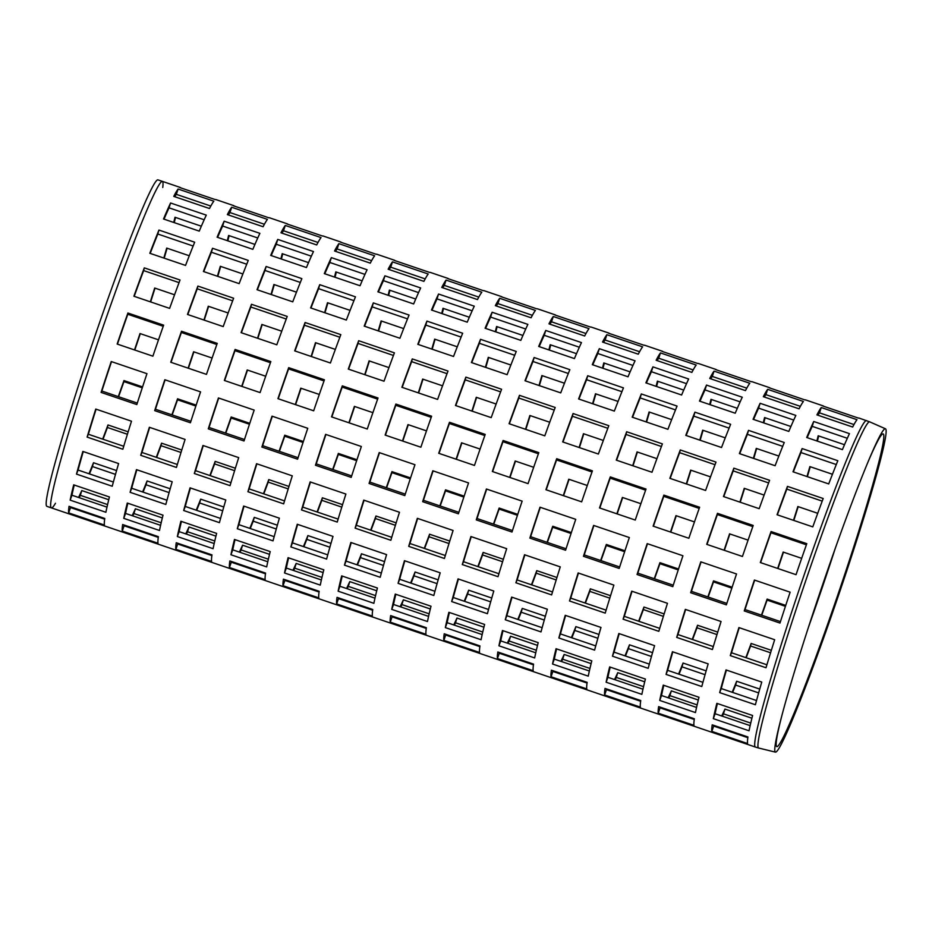 <?xml version="1.0" encoding="UTF-8"?>
<svg xmlns="http://www.w3.org/2000/svg" width="932" height="932" viewBox="0 0 932 932"><rect width="100%" height="100%" fill="white"/><g stroke="black" fill="none" stroke-linecap="round" stroke-linejoin="round"><path stroke-width="1.4" d="M55.466 503.28A172.432 9.32 -71.2 0 1 51.4 507.882A172.432 9.32 -71.2 0 1 51.062 507.602A172.432 9.32 -71.2 0 1 99.246 338.06A172.432 9.32 -71.2 0 1 162.331 181.356A172.432 9.32 -71.2 0 1 162.75 187.495M46.6 506.088A172.432 9.32 -71.2 0 1 94.784 336.545A172.432 9.32 -71.2 0 1 157.869 179.841L162.331 181.356A172.432 9.32 -71.2 0 0 100.47 334.506A172.432 9.32 -71.2 0 0 51.4 507.882L46.938 506.367A172.432 9.32 -71.2 0 1 46.6 506.088M118.329 340.576A172.432 9.32 -71.2 0 1 127.905 313.024L163.636 325.163A172.432 9.32 108.8 0 0 154.06 352.715A172.432 9.32 108.8 0 0 152.883 356.175L117.152 344.036A172.432 9.32 -71.2 0 1 118.329 340.576M171.931 358.785A172.432 9.32 -71.2 0 1 181.507 331.233L217.238 343.372A172.432 9.32 108.8 0 0 207.661 370.924A172.432 9.32 108.8 0 0 206.473 374.384L170.742 362.245A172.432 9.32 -71.2 0 1 171.931 358.785M225.521 376.994A172.432 9.32 -71.2 0 1 235.097 349.442L270.828 361.581A172.432 9.32 108.8 0 0 261.251 389.133A172.432 9.32 108.8 0 0 260.075 392.593L224.344 380.454A172.432 9.32 -71.2 0 1 225.521 376.994M279.122 395.203A172.432 9.32 -71.2 0 1 288.699 367.651L324.429 379.79A172.432 9.32 108.8 0 0 314.853 407.342A172.432 9.32 108.8 0 0 313.676 410.802L277.934 398.663A172.432 9.32 -71.2 0 1 279.122 395.203M332.712 413.412A172.432 9.32 -71.2 0 1 342.3 385.86L378.031 397.999A172.432 9.32 108.8 0 0 368.455 425.551A172.432 9.32 108.8 0 0 367.266 429.011L331.536 416.872A172.432 9.32 -71.2 0 1 332.712 413.412M386.314 431.621A172.432 9.32 -71.2 0 1 395.89 404.069L431.621 416.208A172.432 9.32 108.8 0 0 422.045 443.76A172.432 9.32 108.8 0 0 420.868 447.22L385.137 435.081A172.432 9.32 -71.2 0 1 386.314 431.621M439.916 449.83A172.432 9.32 -71.2 0 1 449.492 422.278L485.223 434.417A172.432 9.32 108.8 0 0 475.646 461.969A172.432 9.32 108.8 0 0 474.458 465.429L438.727 453.29A172.432 9.32 -71.2 0 1 439.916 449.83M493.506 468.039A172.432 9.32 -71.2 0 1 503.082 440.487L538.812 452.626A172.432 9.32 108.8 0 0 529.236 480.178A172.432 9.32 108.8 0 0 528.06 483.638L492.329 471.499A172.432 9.32 -71.2 0 1 493.506 468.039M547.107 486.248A172.432 9.32 -71.2 0 1 556.684 458.695L592.414 470.835A172.432 9.32 108.8 0 0 582.838 498.387A172.432 9.32 108.8 0 0 581.661 501.847L545.919 489.708A172.432 9.32 -71.2 0 1 547.107 486.248M600.697 504.457A172.432 9.32 -71.2 0 1 610.274 476.904L646.016 489.044A172.432 9.32 108.8 0 0 636.428 516.596A172.432 9.32 108.8 0 0 635.251 520.056L599.521 507.917A172.432 9.32 -71.2 0 1 600.697 504.457M654.299 522.666A172.432 9.32 -71.2 0 1 663.875 495.113L699.606 507.253A172.432 9.32 108.8 0 0 690.029 534.805A172.432 9.32 108.8 0 0 688.853 538.265L653.122 526.126A172.432 9.32 -71.2 0 1 654.299 522.666M707.901 540.875A172.432 9.32 -71.2 0 1 717.477 513.322L753.207 525.462A172.432 9.32 108.8 0 0 743.631 553.014A172.432 9.32 108.8 0 0 742.443 556.474L706.712 544.335A172.432 9.32 -71.2 0 1 707.901 540.875M761.491 559.083A172.432 9.32 -71.2 0 1 771.067 531.531L806.797 543.671A172.432 9.32 108.8 0 0 797.221 571.223A172.432 9.32 108.8 0 0 796.044 574.683L760.314 562.544A172.432 9.32 -71.2 0 1 761.491 559.083M775.529 752.159A170.777 9.238 108.8 0 0 839.173 593.416A170.777 9.238 108.8 0 0 885.4 428.767A170.777 9.238 108.8 0 0 868.158 461.62A170.777 9.238 108.8 0 0 824.086 580.426A170.777 9.238 108.8 0 0 781.866 715.601A170.777 9.238 108.8 0 0 775.529 752.159L758.776 748.058A172.28 9.32 -71.2 0 1 807.753 574.811A172.28 9.32 -71.2 0 1 869.614 421.812L859.094 418.084A172.432 9.32 108.8 0 0 858.558 418.142L822.828 406.002A172.432 9.32 -71.2 0 1 823.364 405.944L805.493 399.875A172.432 9.32 108.8 0 0 804.957 399.933L769.226 387.794A172.432 9.32 -71.2 0 1 769.762 387.735L751.903 381.666A172.432 9.32 108.8 0 0 751.355 381.724L715.625 369.585A172.432 9.32 -71.2 0 1 716.172 369.526L698.301 363.457A172.432 9.32 108.8 0 0 697.765 363.515L662.035 351.376A172.432 9.32 -71.2 0 1 662.57 351.317L644.699 345.248A172.432 9.32 108.8 0 0 644.163 345.306L608.433 333.167A172.432 9.32 -71.2 0 1 608.969 333.108L591.109 327.039A172.432 9.32 108.8 0 0 590.573 327.097L554.843 314.958A172.432 9.32 -71.2 0 1 555.379 314.9L537.508 308.83A172.432 9.32 108.8 0 0 536.972 308.888L501.241 296.749A172.432 9.32 -71.2 0 1 501.777 296.691L483.918 290.621A172.432 9.32 108.8 0 0 483.382 290.679L447.64 278.54A172.432 9.32 -71.2 0 1 448.187 278.482L430.316 272.412A172.432 9.32 108.8 0 0 429.78 272.47L394.05 260.331A172.432 9.32 -71.2 0 1 394.586 260.273L376.726 254.203A172.432 9.32 108.8 0 0 376.178 254.261L340.448 242.122A172.432 9.32 -71.2 0 1 340.984 242.064L323.124 235.994A172.432 9.32 108.8 0 0 322.589 236.052L286.858 223.913A172.432 9.32 -71.2 0 1 287.394 223.855L269.523 217.785A172.432 9.32 108.8 0 0 268.987 217.843L233.256 205.704A172.432 9.32 -71.2 0 1 233.792 205.646L215.933 199.576A172.432 9.32 108.8 0 0 215.397 199.634L179.655 187.495A172.432 9.32 -71.2 0 1 180.202 187.425A172.432 9.32 -71.2 0 1 180.587 187.81M175.542 217.447A172.432 9.32 -71.2 0 1 174.214 222.62M282.734 253.865A172.432 9.32 -71.2 0 1 281.406 259.038M389.937 290.283A172.432 9.32 -71.2 0 1 388.597 295.456M497.129 326.701A172.432 9.32 -71.2 0 1 495.789 331.874M604.32 363.119A172.432 9.32 -71.2 0 1 602.981 368.291M711.512 399.537A172.432 9.32 -71.2 0 1 710.184 404.709M818.704 435.955A172.432 9.32 -71.2 0 1 817.376 441.127M220.698 266.435A172.432 9.32 -71.2 0 1 217.773 276.373M327.889 302.853A172.432 9.32 -71.2 0 1 324.965 312.791M435.081 339.271A172.432 9.32 -71.2 0 1 432.168 349.209M542.273 375.689A172.432 9.32 -71.2 0 1 539.36 385.627M649.476 412.107A172.432 9.32 -71.2 0 1 646.552 422.045M756.668 448.525A172.432 9.32 -71.2 0 1 753.743 458.462M155.003 288.139A172.432 9.32 -71.2 0 1 150.646 301.933M262.207 324.557A172.432 9.32 -71.2 0 1 257.838 338.351M369.398 360.975A172.432 9.32 -71.2 0 1 365.029 374.769M476.59 397.393A172.432 9.32 -71.2 0 1 472.221 411.187M583.782 433.811A172.432 9.32 -71.2 0 1 579.413 447.605M690.973 470.229A172.432 9.32 -71.2 0 1 686.616 484.023M798.176 506.659A172.432 9.32 -71.2 0 1 793.808 520.44M193.891 351.853A172.432 9.32 -71.2 0 1 188.404 368.233M301.083 388.271A172.432 9.32 -71.2 0 1 295.595 404.651M408.286 424.689A172.432 9.32 -71.2 0 1 402.787 441.069M515.478 461.107A172.432 9.32 -71.2 0 1 509.979 477.499M622.669 497.525A172.432 9.32 -71.2 0 1 617.17 513.916M729.861 533.943A172.432 9.32 -71.2 0 1 724.374 550.334M142.27 387.828L123.933 381.596A172.432 9.32 -71.2 0 1 118.585 396.729M249.461 424.246L231.124 418.014A172.432 9.32 -71.2 0 1 225.789 433.147M356.653 460.664L338.328 454.432A172.432 9.32 -71.2 0 1 332.98 469.565M463.845 497.082L445.519 490.849A172.432 9.32 -71.2 0 1 440.172 505.983M571.048 533.5L552.711 527.267A172.432 9.32 -71.2 0 1 547.364 542.401M678.24 569.918L659.903 563.685A172.432 9.32 -71.2 0 1 654.555 578.819M785.431 606.336L767.094 600.103A172.432 9.32 -71.2 0 1 761.747 615.237M181.006 452.486L161.015 445.694A172.432 9.32 -71.2 0 1 156.623 457.449M288.209 488.904L268.206 482.112A172.432 9.32 -71.2 0 1 263.814 493.867M395.401 525.322L375.398 518.53A172.432 9.32 -71.2 0 1 371.006 530.285M502.593 561.74L482.59 554.948A172.432 9.32 -71.2 0 1 478.198 566.703M609.784 598.158L589.793 591.366A172.432 9.32 -71.2 0 1 585.389 603.121M716.976 634.576L696.985 627.784A172.432 9.32 -71.2 0 1 692.581 639.538M115.498 474.388L92.443 466.548A172.432 9.32 -71.2 0 1 89.472 473.91M222.69 510.806L199.634 502.965A172.432 9.32 -71.2 0 1 196.664 510.328M329.881 547.224L306.826 539.383A172.432 9.32 -71.2 0 1 303.855 546.746M437.073 583.642L414.018 575.801A172.432 9.32 -71.2 0 1 411.047 583.164M544.276 620.06L521.209 612.219A172.432 9.32 -71.2 0 1 518.239 619.582M651.468 656.477L628.401 648.637A172.432 9.32 -71.2 0 1 625.442 656M758.66 692.895L735.604 685.055A172.432 9.32 -71.2 0 1 732.634 692.418M161.166 522.782L133.928 513.532A172.432 9.32 -71.2 0 1 132.833 515.909M268.369 559.2L241.12 549.95A172.432 9.32 -71.2 0 1 240.025 552.327M375.561 595.618L348.312 586.368A172.432 9.32 -71.2 0 1 347.217 588.744M482.753 632.036L455.503 622.786A172.432 9.32 -71.2 0 1 454.42 625.162M589.944 668.454L562.695 659.204A172.432 9.32 -71.2 0 1 561.612 661.58M697.136 704.883L669.898 695.622A172.432 9.32 -71.2 0 1 668.803 697.998M122.651 524.53L158.382 536.669A172.432 9.32 108.8 0 0 157.997 543.24L122.267 531.1A172.432 9.32 -71.2 0 1 122.651 524.53M229.843 560.947L265.573 573.087A172.432 9.32 108.8 0 0 265.189 579.657L229.458 567.518A172.432 9.32 -71.2 0 1 229.843 560.947M337.035 597.365L372.765 609.505A172.432 9.32 108.8 0 0 372.381 616.075L336.65 603.936A172.432 9.32 -71.2 0 1 337.035 597.365M444.226 633.783L479.957 645.923A172.432 9.32 108.8 0 0 479.584 652.493L443.853 640.354A172.432 9.32 -71.2 0 1 444.226 633.783M551.418 670.201L587.148 682.341A172.432 9.32 108.8 0 0 586.776 688.911L551.045 676.772A172.432 9.32 -71.2 0 1 551.418 670.201M658.621 706.619L694.352 718.758A172.432 9.32 108.8 0 0 693.967 725.329L658.237 713.19A172.432 9.32 -71.2 0 1 658.621 706.619M73.698 484.838L109.428 496.977A172.432 9.32 108.8 0 0 105.887 512.274L70.156 500.135A172.432 9.32 -71.2 0 1 73.698 484.838M180.89 521.256L216.62 533.395A172.432 9.32 108.8 0 0 213.079 548.692L177.348 536.552A172.432 9.32 -71.2 0 1 180.89 521.256M288.081 557.674L323.812 569.813A172.432 9.32 108.8 0 0 320.27 585.11L284.54 572.97A172.432 9.32 -71.2 0 1 288.081 557.674M395.273 594.092L431.003 606.231A172.432 9.32 108.8 0 0 427.473 621.528L391.743 609.388A172.432 9.32 -71.2 0 1 395.273 594.092M502.465 630.51L538.195 642.649A172.432 9.32 108.8 0 0 534.665 657.945L498.935 645.806A172.432 9.32 -71.2 0 1 502.465 630.51M609.656 666.928L645.398 679.067A172.432 9.32 108.8 0 0 641.857 694.363L606.126 682.224A172.432 9.32 -71.2 0 1 609.656 666.928M716.859 703.345L752.59 715.485A172.432 9.32 108.8 0 0 749.048 730.781L713.318 718.642A172.432 9.32 -71.2 0 1 716.859 703.345M136.468 469.635L172.199 481.774A172.432 9.32 108.8 0 0 165.826 504.445L130.096 492.306A172.432 9.32 -71.2 0 1 136.468 469.635M243.66 506.053L279.39 518.192A172.432 9.32 108.8 0 0 273.018 540.863L237.287 528.724A172.432 9.32 -71.2 0 1 243.66 506.053M350.851 542.471L386.582 554.61A172.432 9.32 108.8 0 0 380.209 577.281L344.479 565.142A172.432 9.32 -71.2 0 1 350.851 542.471M458.043 578.889L493.785 591.028A172.432 9.32 108.8 0 0 487.401 613.699L451.671 601.559A172.432 9.32 -71.2 0 1 458.043 578.889M565.246 615.306L600.977 627.446A172.432 9.32 108.8 0 0 594.593 650.117L558.862 637.977A172.432 9.32 -71.2 0 1 565.246 615.306M672.438 651.724L708.169 663.864A172.432 9.32 108.8 0 0 701.796 686.534L666.065 674.395A172.432 9.32 -71.2 0 1 672.438 651.724M95.763 409.066L131.494 421.206A172.432 9.32 108.8 0 0 122.849 449.236L87.119 437.096A172.432 9.32 -71.2 0 1 95.763 409.066M202.966 445.484L238.697 457.624A172.432 9.32 108.8 0 0 230.041 485.654L194.31 473.514A172.432 9.32 -71.2 0 1 202.966 445.484M310.158 481.914L345.888 494.053A172.432 9.32 108.8 0 0 337.233 522.071L301.502 509.932A172.432 9.32 -71.2 0 1 310.158 481.914M417.35 518.332L453.08 530.471A172.432 9.32 108.8 0 0 444.424 558.489L408.694 546.35A172.432 9.32 -71.2 0 1 417.35 518.332M524.541 554.75L560.272 566.889A172.432 9.32 108.8 0 0 551.628 594.907L515.897 582.768A172.432 9.32 -71.2 0 1 524.541 554.75M631.733 591.168L667.463 603.307A172.432 9.32 108.8 0 0 658.819 631.325L623.089 619.186A172.432 9.32 -71.2 0 1 631.733 591.168M738.925 627.586L774.667 639.725A172.432 9.32 108.8 0 0 766.011 667.743L730.28 655.604A172.432 9.32 -71.2 0 1 738.925 627.586M164.836 379.743L200.566 391.883A172.432 9.32 108.8 0 0 190.408 422.767L154.677 410.628A172.432 9.32 -71.2 0 1 164.836 379.743M272.028 416.161L307.758 428.301A172.432 9.32 108.8 0 0 297.599 459.185L261.869 447.045A172.432 9.32 -71.2 0 1 272.028 416.161M379.219 452.579L414.95 464.719A172.432 9.32 108.8 0 0 404.803 495.603L369.072 483.463A172.432 9.32 -71.2 0 1 379.219 452.579M486.411 488.997L522.141 501.136A172.432 9.32 108.8 0 0 511.994 532.021L476.264 519.881A172.432 9.32 -71.2 0 1 486.411 488.997M593.614 525.415L629.345 537.554A172.432 9.32 108.8 0 0 619.186 568.438L583.455 556.299A172.432 9.32 -71.2 0 1 593.614 525.415M700.806 561.833L736.536 573.972A172.432 9.32 108.8 0 0 726.378 604.856L690.647 592.717A172.432 9.32 -71.2 0 1 700.806 561.833M197.887 286.077L233.617 298.217A172.432 9.32 108.8 0 0 223.214 326.584L187.483 314.445A172.432 9.32 -71.2 0 1 197.887 286.077L197.246 288.792A166.758 9.017 108.8 0 0 187.798 314.55M305.09 322.495L340.821 334.635A172.432 9.32 108.8 0 0 330.406 363.002L294.675 350.863A172.432 9.32 -71.2 0 1 305.09 322.495L304.438 325.21A166.758 9.017 108.8 0 0 294.99 350.968M412.282 358.913L448.012 371.053A172.432 9.32 108.8 0 0 437.609 399.42L401.878 387.281A172.432 9.32 -71.2 0 1 412.282 358.913L411.641 361.628A166.758 9.017 108.8 0 0 402.181 387.386M519.473 395.331L555.204 407.47A172.432 9.32 108.8 0 0 544.801 435.838L509.07 423.699A172.432 9.32 -71.2 0 1 519.473 395.331L518.833 398.046A166.758 9.017 108.8 0 0 509.373 423.804M626.665 431.749L662.396 443.888A172.432 9.32 108.8 0 0 651.992 472.256L616.262 460.117A172.432 9.32 -71.2 0 1 626.665 431.749L626.024 434.463A166.758 9.017 108.8 0 0 616.565 460.222M733.857 468.167L769.587 480.306A172.432 9.32 108.8 0 0 759.184 508.674L723.453 496.535A172.432 9.32 -71.2 0 1 733.857 468.167L733.216 470.881A166.758 9.017 108.8 0 0 723.756 496.64M158.941 230.064L194.672 242.204A172.432 9.32 108.8 0 0 185.55 265.422L149.819 253.283A172.432 9.32 -71.2 0 1 158.941 230.064L157.823 234.025A166.758 9.017 108.8 0 0 150.18 253.399M266.133 266.482L301.863 278.621A172.432 9.32 108.8 0 0 292.741 301.84L257.011 289.701A172.432 9.32 -71.2 0 1 266.133 266.482L265.014 270.455A166.758 9.017 108.8 0 0 257.372 289.817M373.336 302.9L409.066 315.039A172.432 9.32 108.8 0 0 399.933 338.258L364.202 326.118A172.432 9.32 -71.2 0 1 373.336 302.9L372.206 306.873A166.758 9.017 108.8 0 0 364.563 326.235M480.528 339.318L516.258 351.457A172.432 9.32 108.8 0 0 507.125 374.676L471.394 362.536A172.432 9.32 -71.2 0 1 480.528 339.318L479.398 343.291A166.758 9.017 108.8 0 0 471.755 362.653M587.719 375.736L623.45 387.875A172.432 9.32 108.8 0 0 614.328 411.094L578.586 398.954A172.432 9.32 -71.2 0 1 587.719 375.736L586.589 379.708A166.758 9.017 108.8 0 0 578.947 399.071M694.911 412.154L730.641 424.293A172.432 9.32 108.8 0 0 721.519 447.511L685.789 435.372A172.432 9.32 -71.2 0 1 694.911 412.154L693.792 416.126A166.758 9.017 108.8 0 0 686.15 435.489M802.103 448.572L837.833 460.711A172.432 9.32 108.8 0 0 828.711 483.929L792.981 471.79A172.432 9.32 -71.2 0 1 802.103 448.572L800.984 452.544A166.758 9.017 108.8 0 0 793.342 471.907M224.146 221.199L259.877 233.338A172.432 9.32 108.8 0 0 252.84 249.333L217.109 237.194A172.432 9.32 -71.2 0 1 224.146 221.199L222.643 226.045A166.758 9.017 108.8 0 0 217.61 237.357M331.349 257.616L367.08 269.756A172.432 9.32 108.8 0 0 360.032 285.751L324.301 273.612A172.432 9.32 -71.2 0 1 331.349 257.616L329.835 262.463A166.758 9.017 108.8 0 0 324.802 273.775M438.541 294.034L474.272 306.174A172.432 9.32 108.8 0 0 467.235 322.169L431.493 310.03A172.432 9.32 -71.2 0 1 438.541 294.034L437.026 298.881A166.758 9.017 108.8 0 0 431.994 310.193M545.733 330.452L581.463 342.592A172.432 9.32 108.8 0 0 574.427 358.587L538.696 346.448A172.432 9.32 -71.2 0 1 545.733 330.452L544.23 335.299A166.758 9.017 108.8 0 0 539.185 346.611M652.924 366.87L688.655 379.009A172.432 9.32 108.8 0 0 681.618 395.005L645.888 382.866A172.432 9.32 -71.2 0 1 652.924 366.87L651.421 371.717A166.758 9.017 108.8 0 0 646.377 383.029M760.116 403.288L795.846 415.427A172.432 9.32 108.8 0 0 788.81 431.423L753.079 419.284A172.432 9.32 -71.2 0 1 760.116 403.288L758.613 408.146A166.758 9.017 108.8 0 0 753.569 419.447M178.094 189.033L213.824 201.172A172.432 9.32 108.8 0 0 209.502 208.523L173.76 196.384A172.432 9.32 -71.2 0 1 178.094 189.033L176.334 194.345A166.758 9.017 108.8 0 0 174.762 196.722M285.285 225.451L321.016 237.59A172.432 9.32 108.8 0 0 316.694 244.941L280.963 232.802A172.432 9.32 -71.2 0 1 285.285 225.451L283.526 230.763A166.758 9.017 108.8 0 0 281.953 233.14M392.477 261.869L428.207 274.008A172.432 9.32 108.8 0 0 423.885 281.359L388.155 269.22A172.432 9.32 -71.2 0 1 392.477 261.869L390.729 267.181A166.758 9.017 108.8 0 0 389.145 269.558M499.668 298.287L535.399 310.426A172.432 9.32 108.8 0 0 531.077 317.777L495.346 305.638A172.432 9.32 -71.2 0 1 499.668 298.287L497.921 303.599A166.758 9.017 108.8 0 0 496.337 305.976M606.872 334.704L642.602 346.844A172.432 9.32 108.8 0 0 638.269 354.195L602.538 342.056A172.432 9.32 -71.2 0 1 606.872 334.704L605.113 340.017A166.758 9.017 108.8 0 0 603.528 342.393M714.063 371.122L749.794 383.262A172.432 9.32 108.8 0 0 745.46 390.613L709.73 378.474A172.432 9.32 -71.2 0 1 714.063 371.122L712.304 376.435A166.758 9.017 108.8 0 0 710.72 378.811M821.255 407.54L856.986 419.68A172.432 9.32 108.8 0 0 852.663 427.031L816.933 414.891A172.432 9.32 -71.2 0 1 821.255 407.54L819.496 412.853A166.758 9.017 108.8 0 0 817.923 415.229M767.653 389.331L803.384 401.471A172.432 9.32 108.8 0 0 799.062 408.822L763.331 396.683A172.432 9.32 -71.2 0 1 767.653 389.331L765.906 394.644A166.758 9.017 108.8 0 0 764.322 397.02M660.462 352.913L696.192 365.053A172.432 9.32 108.8 0 0 691.87 372.404L656.14 360.265A172.432 9.32 -71.2 0 1 660.462 352.913L658.714 358.226A166.758 9.017 108.8 0 0 657.13 360.602M553.27 316.496L589.001 328.635A172.432 9.32 108.8 0 0 584.679 335.986L548.948 323.847A172.432 9.32 -71.2 0 1 553.27 316.496L551.511 321.808A166.758 9.017 108.8 0 0 549.938 324.185M446.078 280.078L481.809 292.217A172.432 9.32 108.8 0 0 477.487 299.568L441.745 287.429A172.432 9.32 -71.2 0 1 446.078 280.078L444.319 285.39A166.758 9.017 108.8 0 0 442.735 287.767M338.887 243.66L374.617 255.799A172.432 9.32 108.8 0 0 370.284 263.15L334.553 251.011A172.432 9.32 -71.2 0 1 338.887 243.66L337.128 248.972A166.758 9.017 108.8 0 0 335.543 251.349M231.684 207.242L267.414 219.381A172.432 9.32 108.8 0 0 263.092 226.732L227.361 214.593A172.432 9.32 -71.2 0 1 231.684 207.242L229.936 212.554A166.758 9.017 108.8 0 0 228.352 214.931M813.718 421.497L849.448 433.636A172.432 9.32 108.8 0 0 842.412 449.632L806.681 437.492A172.432 9.32 -71.2 0 1 813.718 421.497L812.215 426.355A166.758 9.017 108.8 0 0 807.17 437.656M706.526 385.079L742.256 397.218A172.432 9.32 108.8 0 0 735.22 413.214L699.478 401.075A172.432 9.32 -71.2 0 1 706.526 385.079L705.011 389.925A166.758 9.017 108.8 0 0 699.979 401.238M599.323 348.661L635.065 360.8A172.432 9.32 108.8 0 0 628.017 376.796L592.286 364.657A172.432 9.32 -71.2 0 1 599.323 348.661L597.82 353.508A166.758 9.017 108.8 0 0 592.787 364.82M492.131 312.243L527.862 324.383A172.432 9.32 108.8 0 0 520.825 340.378L485.094 328.239A172.432 9.32 -71.2 0 1 492.131 312.243L490.628 317.09A166.758 9.017 108.8 0 0 485.584 328.402M384.939 275.825L420.67 287.965A172.432 9.32 108.8 0 0 413.633 303.96L377.903 291.821A172.432 9.32 -71.2 0 1 384.939 275.825L383.436 280.672A166.758 9.017 108.8 0 0 378.392 291.984M277.748 239.407L313.478 251.547A172.432 9.32 108.8 0 0 306.442 267.542L270.711 255.403A172.432 9.32 -71.2 0 1 277.748 239.407L276.245 244.254A166.758 9.017 108.8 0 0 271.2 255.566M170.556 202.99L206.287 215.129A172.432 9.32 108.8 0 0 199.25 231.124L163.519 218.985A172.432 9.32 -71.2 0 1 170.556 202.99L169.041 207.836A166.758 9.017 108.8 0 0 164.009 219.148M748.513 430.363L784.243 442.502A172.432 9.32 108.8 0 0 775.109 465.72L739.379 453.581A172.432 9.32 -71.2 0 1 748.513 430.363L747.382 434.335A166.758 9.017 108.8 0 0 739.74 453.698M641.321 393.945L677.051 406.084A172.432 9.32 108.8 0 0 667.918 429.303L632.187 417.163A172.432 9.32 -71.2 0 1 641.321 393.945L640.191 397.917A166.758 9.017 108.8 0 0 632.548 417.28M534.118 357.527L569.848 369.666A172.432 9.32 108.8 0 0 560.726 392.885L524.996 380.745A172.432 9.32 -71.2 0 1 534.118 357.527L532.999 361.5A166.758 9.017 108.8 0 0 525.357 380.862M426.926 321.109L462.656 333.248A172.432 9.32 108.8 0 0 453.535 356.467L417.804 344.327A172.432 9.32 -71.2 0 1 426.926 321.109L425.808 325.082A166.758 9.017 108.8 0 0 418.165 344.444M319.734 284.691L355.465 296.83A172.432 9.32 108.8 0 0 346.343 320.049L310.612 307.91A172.432 9.32 -71.2 0 1 319.734 284.691L318.604 288.664A166.758 9.017 108.8 0 0 310.962 308.026M212.543 248.273L248.273 260.412A172.432 9.32 108.8 0 0 239.14 283.631L203.409 271.492A172.432 9.32 -71.2 0 1 212.543 248.273L211.413 252.246A166.758 9.017 108.8 0 0 203.77 271.608M787.458 486.376L823.189 498.515A172.432 9.32 108.8 0 0 812.786 526.883L777.055 514.744A172.432 9.32 -71.2 0 1 787.458 486.376L786.818 489.09A166.758 9.017 108.8 0 0 777.358 514.848M680.267 449.958L715.997 462.097A172.432 9.32 108.8 0 0 705.594 490.465L669.863 478.326A172.432 9.32 -71.2 0 1 680.267 449.958L679.626 452.672A166.758 9.017 108.8 0 0 670.166 478.431M573.075 413.54L608.806 425.679A172.432 9.32 108.8 0 0 598.391 454.047L562.66 441.908A172.432 9.32 -71.2 0 1 573.075 413.54L572.423 416.255A166.758 9.017 108.8 0 0 562.975 442.013M465.872 377.122L501.602 389.261A172.432 9.32 108.8 0 0 491.199 417.629L455.468 405.49A172.432 9.32 -71.2 0 1 465.872 377.122L465.231 379.837A166.758 9.017 108.8 0 0 455.783 405.595M358.68 340.704L394.411 352.844A172.432 9.32 108.8 0 0 384.007 381.211L348.277 369.072A172.432 9.32 -71.2 0 1 358.68 340.704L358.039 343.419A166.758 9.017 108.8 0 0 348.58 369.177M251.489 304.286L287.219 316.426A172.432 9.32 108.8 0 0 276.816 344.793L241.085 332.654A172.432 9.32 -71.2 0 1 251.489 304.286L250.848 307.001A166.758 9.017 108.8 0 0 241.388 332.759M144.297 267.868L180.027 280.008A172.432 9.32 108.8 0 0 169.624 308.375L133.893 296.236A172.432 9.32 -71.2 0 1 144.297 267.868L143.656 270.583A166.758 9.017 108.8 0 0 134.196 296.341M754.396 580.042L790.126 592.181A172.432 9.32 108.8 0 0 779.979 623.065L744.249 610.926A172.432 9.32 -71.2 0 1 754.396 580.042M647.204 543.624L682.935 555.763A172.432 9.32 108.8 0 0 672.788 586.647L637.057 574.508A172.432 9.32 -71.2 0 1 647.204 543.624M540.012 507.206L575.743 519.345A172.432 9.32 108.8 0 0 565.584 550.23L529.854 538.09A172.432 9.32 -71.2 0 1 540.012 507.206M432.821 470.788L468.551 482.927A172.432 9.32 108.8 0 0 458.393 513.812L422.662 501.672A172.432 9.32 -71.2 0 1 432.821 470.788M325.629 434.37L361.36 446.51A172.432 9.32 108.8 0 0 351.201 477.394L315.47 465.254A172.432 9.32 -71.2 0 1 325.629 434.37M218.426 397.952L254.168 410.092A172.432 9.32 108.8 0 0 244.009 440.976L208.279 428.837A172.432 9.32 -71.2 0 1 218.426 397.952M111.234 361.534L146.965 373.674A172.432 9.32 108.8 0 0 136.818 404.558L101.087 392.419A172.432 9.32 -71.2 0 1 111.234 361.534M685.335 609.377L721.065 621.516A172.432 9.32 108.8 0 0 712.409 649.534L676.679 637.395A172.432 9.32 -71.2 0 1 685.335 609.377M578.143 572.959L613.873 585.098A172.432 9.32 108.8 0 0 605.217 613.116L569.487 600.977A172.432 9.32 -71.2 0 1 578.143 572.959M470.94 536.541L506.682 548.68A172.432 9.32 108.8 0 0 498.026 576.698L462.295 564.559A172.432 9.32 -71.2 0 1 470.94 536.541M363.748 500.123L399.478 512.262A172.432 9.32 108.8 0 0 390.834 540.28L355.104 528.141A172.432 9.32 -71.2 0 1 363.748 500.123M256.556 463.705L292.287 475.844A172.432 9.32 108.8 0 0 283.643 503.863L247.912 491.723A172.432 9.32 -71.2 0 1 256.556 463.705M149.365 427.275L185.095 439.415A172.432 9.32 108.8 0 0 176.451 467.445L140.709 455.305A172.432 9.32 -71.2 0 1 149.365 427.275M726.028 669.933L761.759 682.073A172.432 9.32 108.8 0 0 755.386 704.743L719.655 692.604A172.432 9.32 -71.2 0 1 726.028 669.933M618.836 633.515L654.567 645.655A172.432 9.32 108.8 0 0 648.194 668.326L612.464 656.186A172.432 9.32 -71.2 0 1 618.836 633.515M511.645 597.097L547.375 609.237A172.432 9.32 108.8 0 0 541.003 631.908L505.272 619.768A172.432 9.32 -71.2 0 1 511.645 597.097M404.453 560.68L440.184 572.819A172.432 9.32 108.8 0 0 433.811 595.49L398.08 583.35A172.432 9.32 -71.2 0 1 404.453 560.68M297.261 524.262L332.992 536.401A172.432 9.32 108.8 0 0 326.608 559.072L290.877 546.933A172.432 9.32 -71.2 0 1 297.261 524.262M190.058 487.844L225.8 499.983A172.432 9.32 108.8 0 0 219.416 522.654L183.686 510.515A172.432 9.32 -71.2 0 1 190.058 487.844M82.866 451.426L118.597 463.565A172.432 9.32 108.8 0 0 112.224 486.236L76.494 474.097A172.432 9.32 -71.2 0 1 82.866 451.426M663.258 685.137L698.988 697.276A172.432 9.32 108.8 0 0 695.458 712.572L659.728 700.433A172.432 9.32 -71.2 0 1 663.258 685.137M556.066 648.719L591.797 660.858A172.432 9.32 108.8 0 0 588.255 676.154L552.525 664.015A172.432 9.32 -71.2 0 1 556.066 648.719M448.875 612.301L484.605 624.44A172.432 9.32 108.8 0 0 481.063 639.736L445.333 627.597A172.432 9.32 -71.2 0 1 448.875 612.301M341.671 575.883L377.413 588.022A172.432 9.32 108.8 0 0 373.872 603.319L338.141 591.179A172.432 9.32 -71.2 0 1 341.671 575.883M234.48 539.465L270.21 551.604A172.432 9.32 108.8 0 0 266.68 566.901L230.95 554.761A172.432 9.32 -71.2 0 1 234.48 539.465M127.288 503.047L163.018 515.186A172.432 9.32 108.8 0 0 159.489 530.483L123.758 518.343A172.432 9.32 -71.2 0 1 127.288 503.047M712.211 724.828L747.942 736.967A172.432 9.32 108.8 0 0 747.569 743.538L711.827 731.399A172.432 9.32 -71.2 0 1 712.211 724.828M605.019 688.41L640.75 700.549A172.432 9.32 108.8 0 0 640.366 707.12L604.635 694.981A172.432 9.32 -71.2 0 1 605.019 688.41M497.828 651.992L533.558 664.132A172.432 9.32 108.8 0 0 533.174 670.702L497.443 658.563A172.432 9.32 -71.2 0 1 497.828 651.992M390.636 615.574L426.367 627.714A172.432 9.32 108.8 0 0 425.982 634.284L390.252 622.145A172.432 9.32 -71.2 0 1 390.636 615.574M283.433 579.156L319.163 591.296A172.432 9.32 108.8 0 0 318.791 597.866L283.06 585.727A172.432 9.32 -71.2 0 1 283.433 579.156M176.241 542.739L211.972 554.878A172.432 9.32 108.8 0 0 211.599 561.448L175.868 549.309A172.432 9.32 -71.2 0 1 176.241 542.739M69.05 506.321L104.78 518.46A172.432 9.32 108.8 0 0 104.396 525.031L68.665 512.891A172.432 9.32 -71.2 0 1 69.05 506.321M750.738 723.092L723.488 713.83A172.432 9.32 -71.2 0 1 722.405 716.207M643.546 686.663L616.297 677.413A172.432 9.32 -71.2 0 1 615.202 679.789M536.354 650.245L509.105 640.995A172.432 9.32 -71.2 0 1 508.01 643.371M429.151 613.827L401.913 604.577A172.432 9.32 -71.2 0 1 400.818 606.953M321.959 577.409L294.71 568.159A172.432 9.32 -71.2 0 1 293.627 570.535M214.768 540.991L187.518 531.741A172.432 9.32 -71.2 0 1 186.435 534.118M107.576 504.573L80.327 495.323A172.432 9.32 -71.2 0 1 79.232 497.7M705.058 674.686L682.003 666.846A172.432 9.32 -71.2 0 1 679.032 674.209M597.866 638.269L574.811 630.428A172.432 9.32 -71.2 0 1 571.84 637.791M490.675 601.851L467.619 594.01A172.432 9.32 -71.2 0 1 464.649 601.373M383.483 565.433L360.416 557.592A172.432 9.32 -71.2 0 1 357.457 564.955M276.291 529.015L253.224 521.174A172.432 9.32 -71.2 0 1 250.254 528.537M169.088 492.597L146.033 484.757A172.432 9.32 -71.2 0 1 143.062 492.119M770.578 652.784L750.575 645.993A172.432 9.32 -71.2 0 1 746.183 657.747M663.386 616.367L643.383 609.575A172.432 9.32 -71.2 0 1 638.991 621.329M556.194 579.949L536.191 573.157A172.432 9.32 -71.2 0 1 531.799 584.912M448.991 543.531L429 536.739A172.432 9.32 -71.2 0 1 424.596 548.494M341.799 507.113L321.808 500.321A172.432 9.32 -71.2 0 1 317.404 512.076M234.608 470.695L214.605 463.903A172.432 9.32 -71.2 0 1 210.213 475.658M127.416 434.277L107.413 427.485A172.432 9.32 -71.2 0 1 103.021 439.24M731.83 588.127L713.504 581.894A172.432 9.32 -71.2 0 1 708.157 597.028M624.638 551.709L606.301 545.476A172.432 9.32 -71.2 0 1 600.965 560.61M517.446 515.291L499.109 509.058A172.432 9.32 -71.2 0 1 493.762 524.192M410.255 478.873L391.918 472.64A172.432 9.32 -71.2 0 1 386.57 487.774M303.063 442.455L284.726 436.223A172.432 9.32 -71.2 0 1 279.379 451.356M195.86 406.037L177.534 399.805A172.432 9.32 -71.2 0 1 172.187 414.938M783.462 552.152A172.432 9.32 -71.2 0 1 777.964 568.543M676.271 515.734A172.432 9.32 -71.2 0 1 670.772 532.125M569.068 479.316A172.432 9.32 -71.2 0 1 563.58 495.708M461.876 442.898A172.432 9.32 -71.2 0 1 456.389 459.278M354.684 406.48A172.432 9.32 -71.2 0 1 349.185 422.86M247.493 370.062A172.432 9.32 -71.2 0 1 241.994 386.442M140.301 333.644A172.432 9.32 -71.2 0 1 134.802 350.024M744.575 488.438A172.432 9.32 -71.2 0 1 740.206 502.232M637.383 452.02A172.432 9.32 -71.2 0 1 633.014 465.814M530.192 415.602A172.432 9.32 -71.2 0 1 525.823 429.396M422.988 379.184A172.432 9.32 -71.2 0 1 418.631 392.978M315.797 342.766A172.432 9.32 -71.2 0 1 311.428 356.56M208.605 306.348A172.432 9.32 -71.2 0 1 204.236 320.142M810.258 466.734A172.432 9.32 -71.2 0 1 807.345 476.671M703.066 430.316A172.432 9.32 -71.2 0 1 700.153 440.253M595.874 393.898A172.432 9.32 -71.2 0 1 592.95 403.836M488.683 357.48A172.432 9.32 -71.2 0 1 485.758 367.418M381.491 321.062A172.432 9.32 -71.2 0 1 378.567 331M274.288 284.644A172.432 9.32 -71.2 0 1 271.375 294.582M167.096 248.227A172.432 9.32 -71.2 0 1 164.183 258.164M765.114 417.746A172.432 9.32 -71.2 0 1 763.774 422.918M657.922 381.328A172.432 9.32 -71.2 0 1 656.582 386.5M550.719 344.91A172.432 9.32 -71.2 0 1 549.391 350.083M443.527 308.492A172.432 9.32 -71.2 0 1 442.199 313.665M336.336 272.074A172.432 9.32 -71.2 0 1 335.007 277.247M229.144 235.656A172.432 9.32 -71.2 0 1 227.804 240.829M806.401 544.812L770.962 532.766A166.758 9.017 108.8 0 0 761.7 559.421A166.758 9.017 108.8 0 0 760.605 562.637M752.8 526.603L717.372 514.557A166.758 9.017 108.8 0 0 708.11 541.212A166.758 9.017 108.8 0 0 707.004 544.428M699.21 508.394L663.77 496.348A166.758 9.017 108.8 0 0 654.509 523.003A166.758 9.017 108.8 0 0 653.414 526.219M645.608 490.185L610.18 478.139A166.758 9.017 108.8 0 0 600.907 504.795A166.758 9.017 108.8 0 0 599.812 508.01M592.018 471.976L556.579 459.93A166.758 9.017 108.8 0 0 547.317 486.586A166.758 9.017 108.8 0 0 546.21 489.801M538.416 453.768L502.977 441.721A166.758 9.017 108.8 0 0 493.715 468.377A166.758 9.017 108.8 0 0 492.62 471.592M484.815 435.559L449.387 423.512A166.758 9.017 108.8 0 0 440.125 450.168A166.758 9.017 108.8 0 0 439.019 453.383M431.225 417.35L395.785 405.303A166.758 9.017 108.8 0 0 386.524 431.959A166.758 9.017 108.8 0 0 385.429 435.174M377.623 399.141L342.195 387.095A166.758 9.017 108.8 0 0 332.934 413.75A166.758 9.017 108.8 0 0 331.827 416.965M324.033 380.932L288.594 368.886A166.758 9.017 108.8 0 0 279.332 395.541A166.758 9.017 108.8 0 0 278.225 398.756M270.431 362.723L234.992 350.677A166.758 9.017 108.8 0 0 225.73 377.332A166.758 9.017 108.8 0 0 224.635 380.547M216.83 344.514L181.402 332.468A166.758 9.017 108.8 0 0 172.14 359.123A166.758 9.017 108.8 0 0 171.034 362.338M163.24 326.305L127.801 314.259A166.758 9.017 108.8 0 0 118.539 340.914A166.758 9.017 108.8 0 0 117.444 344.129M173.713 222.445A166.758 9.017 108.8 0 0 175.006 217.261L201.335 226.208M280.905 258.863A166.758 9.017 108.8 0 0 282.198 253.679L308.527 262.626M388.108 295.281A166.758 9.017 108.8 0 0 389.401 290.097L415.719 299.044M495.3 331.699A166.758 9.017 108.8 0 0 496.593 326.515L522.922 335.462M602.491 368.117A166.758 9.017 108.8 0 0 603.785 362.932L630.114 371.88M709.683 404.535A166.758 9.017 108.8 0 0 710.976 399.35L737.305 408.298M816.875 440.952A166.758 9.017 108.8 0 0 818.168 435.768L844.497 444.715M217.412 276.245A166.758 9.017 108.8 0 0 220.313 266.296L242.879 273.973M324.604 312.663A166.758 9.017 108.8 0 0 327.505 302.714L350.083 310.391M431.807 349.081A166.758 9.017 108.8 0 0 434.696 339.143L457.274 346.809M538.999 385.498A166.758 9.017 108.8 0 0 541.888 375.561L564.466 383.227M646.191 421.916A166.758 9.017 108.8 0 0 649.091 411.979L671.657 419.645M753.382 458.334A166.758 9.017 108.8 0 0 756.283 448.397L778.849 456.063M150.332 301.828A166.758 9.017 108.8 0 0 154.689 288.035L174.552 294.78M257.535 338.246A166.758 9.017 108.8 0 0 261.88 324.452L281.744 331.198M364.727 374.664A166.758 9.017 108.8 0 0 369.084 360.87L388.947 367.616M471.918 411.082A166.758 9.017 108.8 0 0 476.275 397.288L496.139 404.034M579.11 447.5A166.758 9.017 108.8 0 0 583.467 433.706L603.33 440.463M686.302 483.918A166.758 9.017 108.8 0 0 690.659 470.124L710.522 476.881M793.493 520.336A166.758 9.017 108.8 0 0 797.85 506.542L817.713 513.299M188.113 368.14A166.758 9.017 108.8 0 0 193.6 351.76L212.1 358.039M295.304 404.558A166.758 9.017 108.8 0 0 300.791 388.178L319.292 394.457M402.496 440.976A166.758 9.017 108.8 0 0 407.983 424.596L426.483 430.875M509.688 477.394A166.758 9.017 108.8 0 0 515.186 461.014L533.687 467.293M616.879 513.812A166.758 9.017 108.8 0 0 622.378 497.432L640.878 503.711M724.082 550.23A166.758 9.017 108.8 0 0 729.57 533.85L748.07 540.129M118.282 396.624A166.758 9.017 108.8 0 0 123.956 380.582L142.573 386.908M225.486 433.042A166.758 9.017 108.8 0 0 231.159 417L249.764 423.326M332.677 469.46A166.758 9.017 108.8 0 0 338.351 453.418L356.956 459.744M439.869 505.878A166.758 9.017 108.8 0 0 445.543 489.836L464.159 496.162M547.061 542.296A166.758 9.017 108.8 0 0 552.734 526.254L571.351 532.58M654.252 578.714A166.758 9.017 108.8 0 0 659.926 562.672L678.543 568.998M761.456 615.132A166.758 9.017 108.8 0 0 767.129 599.09L785.734 605.416M156.273 457.332A166.758 9.017 108.8 0 0 161.585 443.166L181.775 450.028M263.465 493.75A166.758 9.017 108.8 0 0 268.777 479.584L288.967 486.446M370.656 530.168A166.758 9.017 108.8 0 0 375.969 516.002L396.158 522.864M477.86 566.586A166.758 9.017 108.8 0 0 483.16 552.42L503.35 559.282M585.051 603.004A166.758 9.017 108.8 0 0 590.364 588.838L610.553 595.699M692.243 639.422A166.758 9.017 108.8 0 0 697.555 625.256L717.745 632.117M89.029 473.759A166.758 9.017 108.8 0 0 93.503 462.738L116.582 470.578M196.221 510.177A166.758 9.017 108.8 0 0 200.695 499.156L223.773 506.996M303.413 546.595A166.758 9.017 108.8 0 0 307.886 535.574L330.965 543.414M410.604 583.013A166.758 9.017 108.8 0 0 415.078 571.992L438.157 579.832M517.796 619.431A166.758 9.017 108.8 0 0 522.269 608.41L545.348 616.25M624.999 655.848A166.758 9.017 108.8 0 0 629.473 644.827L652.551 652.668M732.191 692.266A166.758 9.017 108.8 0 0 736.664 681.245L759.743 689.086M132.146 515.676A166.758 9.017 108.8 0 0 135.385 508.779L162.331 517.936M239.338 552.093A166.758 9.017 108.8 0 0 242.576 545.197L269.534 554.354M346.529 588.511A166.758 9.017 108.8 0 0 349.768 581.615L376.726 590.772M453.721 624.929A166.758 9.017 108.8 0 0 456.96 618.033L483.918 627.189M560.913 661.347A166.758 9.017 108.8 0 0 564.163 654.45L591.109 663.607M668.116 697.765A166.758 9.017 108.8 0 0 671.355 690.868L698.301 700.025M124.026 524.996A166.758 9.017 108.8 0 0 124.107 525.776L158.277 537.38M231.218 561.413A166.758 9.017 108.8 0 0 231.299 562.194L265.469 573.797M338.409 597.831A166.758 9.017 108.8 0 0 338.502 598.612L372.66 610.215M445.601 634.249A166.758 9.017 108.8 0 0 445.694 635.03L479.852 646.633M552.804 670.667A166.758 9.017 108.8 0 0 552.886 671.448L587.055 683.051M659.996 707.085A166.758 9.017 108.8 0 0 660.077 707.866L694.247 719.469M74.234 485.013A166.758 9.017 108.8 0 0 71.95 495.218L106.994 507.125M181.425 521.442A166.758 9.017 108.8 0 0 179.142 531.636L214.185 543.542M288.629 557.86A166.758 9.017 108.8 0 0 286.334 568.054L321.377 579.96M395.82 594.278A166.758 9.017 108.8 0 0 393.537 604.472L428.569 616.378M503.012 630.696A166.758 9.017 108.8 0 0 500.729 640.89L535.76 652.796M610.204 667.114A166.758 9.017 108.8 0 0 607.92 677.308L642.963 689.214M717.395 703.532A166.758 9.017 108.8 0 0 715.112 713.737L750.155 725.632M136.841 469.763A166.758 9.017 108.8 0 0 131.68 488.252L166.968 500.239M244.044 506.181A166.758 9.017 108.8 0 0 238.872 524.669L274.159 536.657M351.236 542.599A166.758 9.017 108.8 0 0 346.063 561.087L381.351 573.075M458.428 579.017A166.758 9.017 108.8 0 0 453.255 597.505L488.543 609.493M565.619 615.435A166.758 9.017 108.8 0 0 560.447 633.923L595.746 645.911M672.811 651.852A166.758 9.017 108.8 0 0 667.65 670.341L702.938 682.329M96.078 409.183A166.758 9.017 108.8 0 0 88.354 434.254L123.746 446.277M203.269 445.601A166.758 9.017 108.8 0 0 195.545 470.672L230.938 482.694M310.473 482.019A166.758 9.017 108.8 0 0 302.737 507.09L338.13 519.112M417.664 518.437A166.758 9.017 108.8 0 0 409.94 543.507L445.321 555.53M524.856 554.855A166.758 9.017 108.8 0 0 517.132 579.925L552.513 591.948M632.047 591.272A166.758 9.017 108.8 0 0 624.323 616.343L659.716 628.366M739.239 627.69A166.758 9.017 108.8 0 0 731.515 652.761L766.908 664.784M165.127 379.837A166.758 9.017 108.8 0 0 155.458 409.253L190.885 421.287M272.319 416.255A166.758 9.017 108.8 0 0 262.649 445.671L298.077 457.705M379.51 452.672A166.758 9.017 108.8 0 0 369.841 482.089L405.28 494.123M486.702 489.09A166.758 9.017 108.8 0 0 477.033 518.507L512.472 530.553M593.905 525.508A166.758 9.017 108.8 0 0 584.236 554.924L619.663 566.971M701.097 561.926A166.758 9.017 108.8 0 0 691.428 591.342L726.855 603.388M232.65 300.826L197.246 288.792M339.842 337.244L304.438 325.21M447.034 373.662L411.641 361.628M554.225 410.08L518.833 398.046M661.429 446.498L626.024 434.463M768.62 482.916L733.216 470.881M193.134 246.025L157.823 234.025M300.325 282.443L265.014 270.455M407.529 318.861L372.206 306.873M514.72 355.278L479.398 343.291M621.912 391.696L586.589 379.708M729.104 428.114L693.792 416.126M836.295 464.544L800.984 452.544M257.756 237.975L222.643 226.045M364.948 274.392L329.835 262.463M472.151 310.81L437.026 298.881M579.343 347.228L544.23 335.299M686.534 383.658L651.421 371.717M793.726 420.076L758.613 408.146M210.807 206.054L176.334 194.345M317.998 242.471L283.526 230.763M425.19 278.889L390.729 267.181M532.382 315.307L497.921 303.599M639.573 351.725L605.113 340.017M746.765 388.143L712.304 376.435M853.968 424.561L819.496 412.853M800.367 406.352L765.906 394.644M693.175 369.934L658.714 358.226M585.983 333.516L551.511 321.808M478.78 297.098L444.319 285.39M371.588 260.68L337.128 248.972M264.397 224.263L229.936 212.554M847.328 438.285L812.215 426.355M740.136 401.867L705.011 389.925M632.933 365.449L597.82 353.508M525.741 329.019L490.628 317.09M418.55 292.601L383.436 280.672M311.358 256.184L276.245 244.254M204.166 219.766L169.041 207.836M782.705 446.335L747.382 434.335M675.502 409.905L640.191 397.917M568.31 373.487L532.999 361.5M461.119 337.069L425.808 325.082M353.927 300.652L318.604 288.664M246.735 264.234L211.413 252.246M822.21 501.125L786.818 489.09M715.019 464.707L679.626 452.672M607.827 428.289L572.423 416.255M500.635 391.871L465.231 379.837M393.444 355.453L358.039 343.419M286.24 319.035L250.848 307.001M179.049 282.617L143.656 270.583M754.687 580.135A166.758 9.017 108.8 0 0 745.018 609.551L780.457 621.597M647.495 543.717A166.758 9.017 108.8 0 0 637.826 573.133L673.254 585.18M540.304 507.299A166.758 9.017 108.8 0 0 530.634 536.716L566.062 548.762M433.112 470.881A166.758 9.017 108.8 0 0 423.443 500.298L458.87 512.332M325.92 434.463A166.758 9.017 108.8 0 0 316.251 463.88L351.679 475.914M218.717 398.046A166.758 9.017 108.8 0 0 209.059 427.462L244.487 439.496M111.525 361.628A166.758 9.017 108.8 0 0 101.856 391.044L137.295 403.078M685.649 609.481A166.758 9.017 108.8 0 0 677.925 634.552L713.306 646.575M578.457 573.063A166.758 9.017 108.8 0 0 570.722 598.134L606.115 610.157M471.254 536.646A166.758 9.017 108.8 0 0 463.53 561.716L498.923 573.739M364.062 500.228A166.758 9.017 108.8 0 0 356.339 525.298L391.731 537.321M256.871 463.81A166.758 9.017 108.8 0 0 249.147 488.881L284.528 500.903M149.679 427.392A166.758 9.017 108.8 0 0 141.955 452.463L177.336 464.486M726.412 670.061A166.758 9.017 108.8 0 0 721.24 688.55L756.528 700.538M619.221 633.644A166.758 9.017 108.8 0 0 614.048 652.132L649.336 664.12M512.029 597.226A166.758 9.017 108.8 0 0 506.857 615.714L542.144 627.702M404.826 560.808A166.758 9.017 108.8 0 0 399.665 579.296L434.953 591.284M297.634 524.39A166.758 9.017 108.8 0 0 292.473 542.878L327.761 554.866M190.443 487.972A166.758 9.017 108.8 0 0 185.27 506.46L220.558 518.448M83.251 451.554A166.758 9.017 108.8 0 0 78.078 470.043L113.366 482.03M663.805 685.323A166.758 9.017 108.8 0 0 661.522 695.517L696.553 707.423M556.614 648.905A166.758 9.017 108.8 0 0 554.319 659.099L589.362 671.005M449.41 612.487A166.758 9.017 108.8 0 0 447.127 622.681L482.17 634.587M342.219 576.069A166.758 9.017 108.8 0 0 339.935 586.263L374.979 598.169M235.027 539.651A166.758 9.017 108.8 0 0 232.744 549.845L267.787 561.751M127.835 503.222A166.758 9.017 108.8 0 0 125.552 513.427L160.584 525.333M713.586 725.294A166.758 9.017 108.8 0 0 713.679 726.075L747.837 737.678M606.394 688.876A166.758 9.017 108.8 0 0 606.476 689.657L640.645 701.26M499.203 652.458A166.758 9.017 108.8 0 0 499.284 653.239L533.453 664.842M392.011 616.04A166.758 9.017 108.8 0 0 392.092 616.821L426.262 628.424M284.819 579.622A166.758 9.017 108.8 0 0 284.901 580.403L319.07 592.006M177.628 543.205A166.758 9.017 108.8 0 0 177.709 543.985L211.879 555.588M70.424 506.787A166.758 9.017 108.8 0 0 70.517 507.567L104.675 519.171M721.706 715.974A166.758 9.017 108.8 0 0 724.945 709.077L751.903 718.234M614.514 679.556A166.758 9.017 108.8 0 0 617.753 672.659L644.711 681.816M507.323 643.138A166.758 9.017 108.8 0 0 510.561 636.241L537.519 645.398M400.131 606.72A166.758 9.017 108.8 0 0 403.37 599.824L430.316 608.98M292.928 570.302A166.758 9.017 108.8 0 0 296.178 563.406L323.124 572.563M185.736 533.885A166.758 9.017 108.8 0 0 188.986 526.988L215.933 536.145M78.544 497.467A166.758 9.017 108.8 0 0 81.783 490.57L108.741 499.727M678.589 674.057A166.758 9.017 108.8 0 0 683.063 663.036L706.141 670.877M571.398 637.639A166.758 9.017 108.8 0 0 575.871 626.619L598.95 634.459M464.206 601.222A166.758 9.017 108.8 0 0 468.68 590.201L491.758 598.041M357.014 564.804A166.758 9.017 108.8 0 0 361.488 553.783L384.567 561.623M249.811 528.386A166.758 9.017 108.8 0 0 254.285 517.365L277.363 525.205M142.619 491.968A166.758 9.017 108.8 0 0 147.093 480.947L170.172 488.787M745.845 657.631A166.758 9.017 108.8 0 0 751.145 643.464L771.335 650.326M638.641 621.213A166.758 9.017 108.8 0 0 643.954 607.047L664.143 613.908M531.45 584.795A166.758 9.017 108.8 0 0 536.762 570.629L556.952 577.49M424.258 548.377A166.758 9.017 108.8 0 0 429.57 534.211L449.76 541.073M317.066 511.959A166.758 9.017 108.8 0 0 322.379 497.793L342.568 504.655M209.875 475.541A166.758 9.017 108.8 0 0 215.175 461.375L235.365 468.237M102.671 439.123A166.758 9.017 108.8 0 0 107.984 424.957L128.173 431.819M707.854 596.923A166.758 9.017 108.8 0 0 713.528 580.881L732.133 587.207M600.662 560.505A166.758 9.017 108.8 0 0 606.336 544.463L624.941 550.789M493.471 524.087A166.758 9.017 108.8 0 0 499.144 508.045L517.749 514.371M386.267 487.669A166.758 9.017 108.8 0 0 391.941 471.627L410.558 477.953M279.076 451.251A166.758 9.017 108.8 0 0 284.749 435.209L303.366 441.535M171.884 414.833A166.758 9.017 108.8 0 0 177.558 398.791L196.174 405.117M777.672 568.438A166.758 9.017 108.8 0 0 783.171 552.059L801.671 558.338M670.481 532.021A166.758 9.017 108.8 0 0 675.968 515.641L694.468 521.92M563.289 495.603A166.758 9.017 108.8 0 0 568.776 479.223L587.277 485.502M456.098 459.185A166.758 9.017 108.8 0 0 461.585 442.805L480.085 449.084M348.906 422.767A166.758 9.017 108.8 0 0 354.393 406.387L372.893 412.666M241.703 386.349A166.758 9.017 108.8 0 0 247.201 369.969L265.702 376.248M134.511 349.931A166.758 9.017 108.8 0 0 140.01 333.551L158.498 339.83M739.903 502.127A166.758 9.017 108.8 0 0 744.26 488.333L764.124 495.09M632.712 465.709A166.758 9.017 108.8 0 0 637.057 451.915L656.932 458.672M525.508 429.291A166.758 9.017 108.8 0 0 529.865 415.497L549.729 422.243M418.317 392.873A166.758 9.017 108.8 0 0 422.674 379.079L442.537 385.825M311.125 356.455A166.758 9.017 108.8 0 0 315.482 342.661L335.345 349.407M203.933 320.037A166.758 9.017 108.8 0 0 208.29 306.244L228.154 312.989M806.984 476.543A166.758 9.017 108.8 0 0 809.873 466.606L832.451 474.272M699.792 440.125A166.758 9.017 108.8 0 0 702.681 430.188L725.259 437.854M592.589 403.707A166.758 9.017 108.8 0 0 595.49 393.77L618.067 401.436M485.397 367.29A166.758 9.017 108.8 0 0 488.298 357.352L510.864 365.018M378.206 330.872A166.758 9.017 108.8 0 0 381.106 320.934L403.673 328.6M271.014 294.454A166.758 9.017 108.8 0 0 273.903 284.505L296.481 292.182M163.822 258.036A166.758 9.017 108.8 0 0 166.712 248.087L189.289 255.764M763.285 422.744A166.758 9.017 108.8 0 0 764.578 417.559L790.907 426.507M656.093 386.326A166.758 9.017 108.8 0 0 657.386 381.141L683.704 390.089M548.89 349.908A166.758 9.017 108.8 0 0 550.183 344.724L576.512 353.671M441.698 313.49A166.758 9.017 108.8 0 0 442.991 308.306L469.32 317.253M334.506 277.072A166.758 9.017 108.8 0 0 335.8 271.888L362.129 280.835M227.315 240.654A166.758 9.017 108.8 0 0 228.608 235.47L254.937 244.417M782.449 713.399A165.127 8.936 108.8 0 0 776.88 746.649A165.127 8.936 108.8 0 0 838.416 593.16A165.127 8.936 108.8 0 0 883.117 433.951A165.127 8.936 108.8 0 0 867.284 463.717M177.558 398.791L177.534 399.805M284.749 435.209L284.726 436.223M391.941 471.627L391.918 472.64M499.144 508.045L499.109 509.058M606.336 544.463L606.301 545.476M713.528 580.881L713.504 581.894M107.984 424.957L107.413 427.485M215.175 461.375L214.605 463.903M322.379 497.793L321.808 500.321M429.57 534.211L429 536.739M536.762 570.629L536.191 573.157M643.954 607.047L643.383 609.575M751.145 643.464L750.575 645.993M147.093 480.947L146.033 484.757M254.285 517.365L253.224 521.174M361.488 553.783L360.416 557.592M468.68 590.201L467.619 594.01M575.871 626.619L574.811 630.428M683.063 663.036L682.003 666.846M81.783 490.57L80.327 495.323M188.986 526.988L187.518 531.741M296.178 563.406L294.71 568.159M403.37 599.824L401.913 604.577M510.561 636.241L509.105 640.995M617.753 672.659L616.297 677.413M724.945 709.077L723.488 713.83M126.903 525.974L126.682 526.638M234.095 562.392L233.874 563.056M341.287 598.81L341.065 599.474M448.478 635.228L448.257 635.892M555.67 671.646L555.449 672.322M662.862 708.064L662.652 708.739M70.517 507.567L68.665 512.891M177.709 543.985L175.868 549.309M284.901 580.403L283.06 585.727M392.092 616.821L390.252 622.145M499.284 653.239L497.443 658.563M606.476 689.657L604.635 694.981M713.679 726.075L711.827 731.399M125.552 513.427L123.758 518.343M232.744 549.845L230.95 554.761M339.935 586.263L338.141 591.179M447.127 622.681L445.333 627.597M554.319 659.099L552.525 664.015M661.522 695.517L659.728 700.433M78.078 470.043L76.494 474.097M185.27 506.46L183.686 510.515M292.473 542.878L290.877 546.933M399.665 579.296L398.08 583.35M506.857 615.714L505.272 619.768M614.048 652.132L612.464 656.186M721.24 688.55L719.655 692.604M141.955 452.463L140.709 455.305M249.147 488.881L247.912 491.723M356.339 525.298L355.104 528.141M463.53 561.716L462.295 564.559M570.722 598.134L569.487 600.977M677.925 634.552L676.679 637.395M101.856 391.044L101.087 392.419M209.059 427.462L208.279 428.837M316.251 463.88L315.47 465.254M423.443 500.298L422.662 501.672M530.634 536.716L529.854 538.09M637.826 573.133L637.057 574.508M745.018 609.551L744.249 610.926M181.507 331.233L181.402 332.468M288.699 367.651L288.594 368.886M395.89 404.069L395.785 405.303M503.082 440.487L502.977 441.721M610.274 476.904L610.18 478.139M717.477 513.322L717.372 514.557M771.067 531.531L770.962 532.766M663.875 495.113L663.77 496.348M556.684 458.695L556.579 459.93M449.492 422.278L449.387 423.512M342.3 385.86L342.195 387.095M235.097 349.442L234.992 350.677M127.905 313.024L127.801 314.259M691.428 591.342L690.647 592.717M584.236 554.924L583.455 556.299M477.033 518.507L476.264 519.881M369.841 482.089L369.072 483.463M262.649 445.671L261.869 447.045M155.458 409.253L154.677 410.628M731.515 652.761L730.28 655.604M624.323 616.343L623.089 619.186M517.132 579.925L515.897 582.768M409.94 543.507L408.694 546.35M302.737 507.09L301.502 509.932M195.545 470.672L194.31 473.514M88.354 434.254L87.119 437.096M667.65 670.341L666.065 674.395M560.447 633.923L558.862 637.977M453.255 597.505L451.671 601.559M346.063 561.087L344.479 565.142M238.872 524.669L237.287 528.724M131.68 488.252L130.096 492.306M715.112 713.737L713.318 718.642M607.92 677.308L606.126 682.224M500.729 640.89L498.935 645.806M393.537 604.472L391.743 609.388M286.334 568.054L284.54 572.97M179.142 531.636L177.348 536.552M71.95 495.218L70.156 500.135M660.077 707.866L658.237 713.19M552.886 671.448L551.045 676.772M445.694 635.03L443.853 640.354M338.502 598.612L336.65 603.936M231.299 562.194L229.458 567.518M124.107 525.776L122.267 531.1M716.463 726.273L716.242 726.948M609.272 689.855L609.05 690.53M502.08 653.437L501.859 654.113M394.877 617.019L394.667 617.683M287.685 580.601L287.464 581.265M180.493 544.183L180.272 544.847M73.302 507.765L73.08 508.429M671.355 690.868L669.898 695.622M564.163 654.45L562.695 659.204M456.96 618.033L455.503 622.786M349.768 581.615L348.312 586.368M242.576 545.197L241.12 549.95M135.385 508.779L133.928 513.532M736.664 681.245L735.604 685.055M629.473 644.827L628.401 648.637M522.269 608.41L521.209 612.219M415.078 571.992L414.018 575.801M307.886 535.574L306.826 539.383M200.695 499.156L199.634 502.965M93.503 462.738L92.443 466.548M697.555 625.256L696.985 627.784M590.364 588.838L589.793 591.366M483.16 552.42L482.59 554.948M375.969 516.002L375.398 518.53M268.777 479.584L268.206 482.112M161.585 443.166L161.015 445.694M767.129 599.09L767.094 600.103M659.926 562.672L659.903 563.685M552.734 526.254L552.711 527.267M445.543 489.836L445.519 490.849M338.351 453.418L338.328 454.432M231.159 417L231.124 418.014M123.956 380.582L123.933 381.596M866.422 420.565A172.432 9.32 108.8 0 0 804.561 573.716A172.432 9.32 108.8 0 0 755.491 747.091L51.4 507.882M808.522 627.073A166.63 9.017 108.8 0 0 835.363 548.051M758.776 748.058L755.491 747.091M180.202 187.425L162.331 181.356M885.4 428.767L869.614 421.812"/></g></svg>
